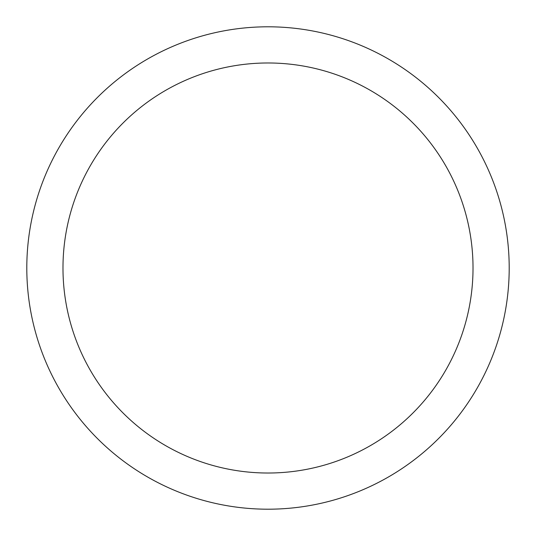 <?xml version="1.0" encoding="UTF-8"?>
<svg xmlns="http://www.w3.org/2000/svg" width="536" height="536" viewBox="0 0 536 536"><rect width="100%" height="100%" fill="white"/><g stroke="black" fill="none" stroke-linecap="round" stroke-linejoin="round"><path stroke-width="0.8" d="M268 26.8A241.2 241.2 0 0 1 509.2 268A241.2 241.2 0 0 1 268 509.2A241.2 241.2 0 0 1 26.8 268A241.2 241.2 0 0 1 268 26.8M268 62.98A205.02 205.02 0 0 1 473.02 268A205.02 205.02 0 0 1 268 473.02A205.02 205.02 0 0 1 62.98 268A205.02 205.02 0 0 1 268 62.98"/></g></svg>

